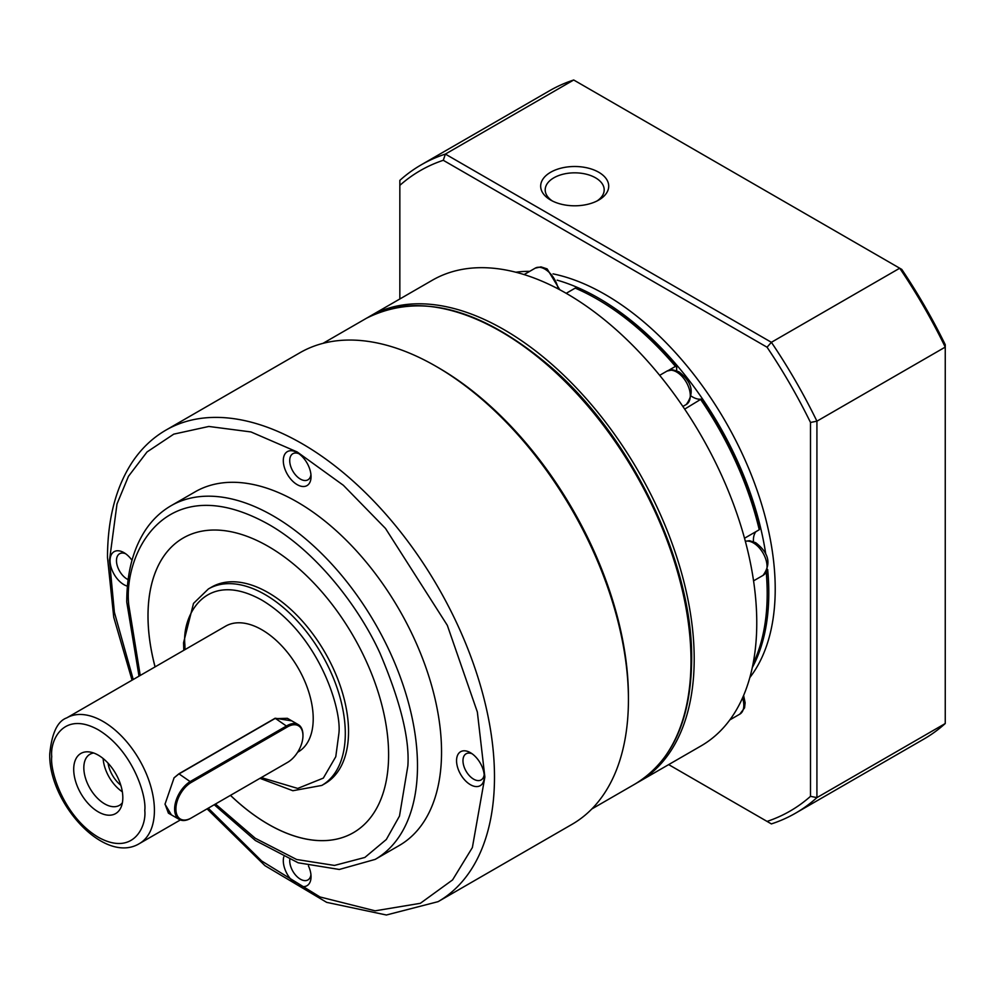 <?xml version="1.0" encoding="UTF-8"?>
<svg xmlns="http://www.w3.org/2000/svg" width="995" height="995" viewBox="0 0 995 995"><rect width="100%" height="100%" fill="white"/><g stroke="black" fill="none" stroke-linecap="round" stroke-linejoin="round"><path stroke-width="1.49" d="M636.912 782.916A268.824 155.208 -120 0 0 638.529 782.008A268.824 155.208 -120 0 0 694.199 658.951A268.824 155.208 -120 0 0 504.117 329.706A268.824 155.208 -120 0 0 369.692 316.385A268.824 155.208 -120 0 0 368.113 317.33M638.529 782.008L701.089 745.889A268.824 155.208 -120 0 0 742.295 530.472A268.824 155.208 -120 0 0 566.677 293.587A268.824 155.208 -120 0 0 432.265 280.267L369.692 316.385M691.45 396.259A22.686 13.097 -120 0 0 692.707 397.042A22.686 13.097 -120 0 0 701.077 399.144L684.672 409.119M668.528 370.376L675.443 366.384A240.467 138.84 -120 0 0 597.149 299.134A240.467 138.84 -120 0 0 575.209 288.115L566.205 293.314M675.443 366.384L676.762 367.217A22.686 13.097 -120 0 0 676.712 370.725M744.521 538.245L759.247 529.738A240.467 138.84 -120 0 0 700.866 399.779M759.247 529.738L759.471 529.153A238.203 137.521 60 0 0 701.077 399.144M755.926 531.653A22.686 13.097 -120 0 0 753.464 541.628M753.041 663.901A240.467 138.84 -120 0 0 767.195 593.654A240.467 138.84 -120 0 0 766.237 572.399M597.149 299.134L598.754 300.067A238.203 137.521 60 0 1 676.762 367.217M766.374 572.212A238.203 137.521 60 0 1 767.195 591.801L767.195 593.654M557.15 280.155A240.467 138.84 60 0 1 598.754 298.214A240.467 138.84 60 0 1 765.777 554.14M767.667 569.488A240.467 138.84 60 0 1 752.295 667.583M749.832 677.57A240.467 138.84 -120 0 0 753.688 480.971A240.467 138.84 -120 0 0 605.171 294.508A240.467 138.84 -120 0 0 553.009 273.861M597.037 200.965A29.489 17.027 0 0 0 604.189 189.858A29.489 17.027 0 0 0 595.545 177.819A29.489 17.027 0 0 0 553.842 177.819A29.489 17.027 0 0 0 545.198 189.858A29.489 17.027 0 0 0 552.349 200.965M598.754 172.259A34.029 19.651 0 0 0 550.633 172.259A34.029 19.651 0 0 0 550.633 200.045L550.633 200.045A34.029 19.651 0 0 0 598.754 200.045A34.029 19.651 0 0 0 598.754 172.259M529.713 271.337A240.467 138.84 -120 0 0 515.796 272.22M399.841 298.985L399.841 185.368A369.779 213.49 60 0 1 443.285 160.294L767.058 347.218A369.779 213.49 60 0 1 810.502 422.465L810.502 796.336A369.779 213.49 60 0 1 767.058 821.41L668.665 764.608M795.54 813.176L923.87 739.074A374.319 216.114 -120 0 0 945.25 723.527L816.92 797.617A374.319 216.114 -120 0 1 795.54 813.176A374.319 216.114 -120 0 1 771.386 823.91L767.058 821.41M810.502 422.465L816.92 421.183L816.92 797.617L810.502 796.336M945.25 723.527L945.25 347.093A374.319 216.114 -120 0 0 899.716 268.215L901.806 269.434A369.779 213.49 -120 0 1 945.25 344.668L945.25 347.093L816.92 421.183A374.319 216.114 -120 0 0 771.386 342.305L767.058 347.218M399.841 185.368L399.841 180.381A374.319 216.114 -120 0 1 421.221 164.834A374.319 216.114 -120 0 1 445.374 154.088L573.717 79.998L899.716 268.215L771.386 342.305L445.374 154.088L443.285 160.294M573.717 79.998A374.319 216.114 -120 0 0 549.551 90.744L421.221 164.834M572.05 824.32A272.232 157.173 -120 0 0 628.43 699.696A272.232 157.173 -120 0 0 435.934 366.284A272.232 157.173 -120 0 0 299.818 352.802L165.879 430.138A272.232 157.173 60 0 1 375.65 503.072A272.232 157.173 60 0 1 494.49 777.033A272.232 157.173 60 0 1 438.099 901.657L572.05 824.32M435.934 366.284L438.347 367.677A268.824 155.208 -120 0 1 628.43 696.923L628.43 699.696M456.556 760.69A19.614 11.331 60 0 1 470.424 752.68A19.614 11.331 60 0 1 484.291 776.709A19.614 11.331 60 0 1 470.424 784.707A19.614 11.331 60 0 1 456.556 760.69M472.14 753.787A15.074 8.706 -120 0 0 466.095 753.787A15.074 8.706 -120 0 0 462.974 760.69A15.074 8.706 -120 0 0 469.553 775.864A15.074 8.706 -120 0 0 481.17 779.906A15.074 8.706 -120 0 0 484.192 774.67M127.435 586.167A19.614 11.331 60 0 1 110.059 560.645A19.614 11.331 60 0 1 123.927 552.635A19.614 11.331 60 0 1 131.999 560.284M125.644 553.742A15.074 8.706 -120 0 0 119.599 553.742A15.074 8.706 -120 0 0 116.477 560.645A15.074 8.706 -120 0 0 128.144 579.637M171.028 505.746L195.095 491.853A204.174 117.883 60 0 1 352.429 546.553A204.174 117.883 60 0 1 441.544 752.021A204.174 117.883 60 0 1 399.269 845.489L375.202 859.381A204.174 117.883 60 0 0 417.49 765.914A204.174 117.883 60 0 0 328.362 560.446A204.174 117.883 60 0 0 171.028 505.746C160.668 511.766 152.011 520.074 145.071 530.671C132.882 549.663 126.775 573.431 126.751 601.987L139.014 676.165M308.462 865.911A19.614 11.331 60 0 1 311.049 876.732A19.614 11.331 60 0 1 297.182 884.742A19.614 11.331 60 0 1 283.301 860.712A19.614 11.331 60 0 1 283.749 856.931M289.769 859.58A15.074 8.706 -120 0 0 289.719 860.712A15.074 8.706 -120 0 0 296.299 875.886A15.074 8.706 -120 0 0 307.928 879.928A15.074 8.706 -120 0 0 310.938 874.692M283.301 460.61A19.614 11.331 60 0 1 297.182 452.601A19.614 11.331 60 0 1 311.049 476.63A19.614 11.331 60 0 1 297.182 484.64A19.614 11.331 60 0 1 283.301 460.61M298.886 453.72A15.074 8.706 -120 0 0 292.841 453.708A15.074 8.706 -120 0 0 289.719 460.61A15.074 8.706 -120 0 0 296.299 475.784A15.074 8.706 -120 0 0 307.928 479.826A15.074 8.706 -120 0 0 310.938 474.59M183.242 537.984A170.145 98.231 -120 0 0 148.019 615.868A170.145 98.231 -120 0 0 155.096 666.874M155.058 666.899A170.145 98.231 60 0 1 147.994 615.88A170.145 98.231 60 0 1 183.229 537.996A170.145 98.231 60 0 1 314.345 583.58A170.145 98.231 60 0 1 388.61 754.807A170.145 98.231 60 0 1 353.374 832.691A170.145 98.231 60 0 1 230.454 795.366M208.378 588.965L211.624 587.087A113.43 65.483 60 0 1 299.035 617.485A113.43 65.483 60 0 1 348.536 731.636A113.43 65.483 60 0 1 325.054 783.562L321.808 785.428A113.43 65.483 60 0 0 345.302 733.502A113.43 65.483 60 0 0 295.789 619.35A113.43 65.483 60 0 0 208.378 588.965L193.515 603.393L183.553 642.745L183.814 650.295M66.777 717.868C57.486 721.176 51.815 733.178 49.75 753.874C48.345 802.219 104.102 865.003 139.375 843.611A72.598 41.914 60 0 0 154.412 810.378A72.598 41.914 60 0 0 122.721 737.32A72.598 41.914 60 0 0 66.777 717.868L225.591 626.178A72.598 41.914 60 0 1 281.535 645.631A72.598 41.914 60 0 1 313.214 718.688A72.598 41.914 60 0 1 298.189 751.921L297.642 752.232M171.426 814.905L164.996 804.234L174.1 777.779L178.901 773.799L275.155 718.228L291.821 720.877M173.938 777.966L178.466 774.247L274.719 718.676L287.356 718.303L298.251 724.596A22.686 13.097 -60 0 1 302.953 734.982L302.953 735.728A21.778 12.574 -60 0 1 287.555 762.394L191.301 817.965A21.778 12.574 -60 0 1 175.904 809.072A21.778 12.574 -60 0 1 191.301 782.406L287.555 726.835A21.778 12.574 -60 0 1 302.953 735.728M191.301 817.965L190.667 818.338A22.686 13.097 -60 0 1 179.324 819.457A22.686 13.097 -60 0 1 174.623 809.072A22.686 13.097 -60 0 1 190.667 781.286L286.908 725.728A22.686 13.097 -60 0 1 298.251 724.596M73.705 769.334A34.725 20.049 60 0 1 89.5 751.959A34.725 20.049 60 0 1 122.82 797.691A34.725 20.049 60 0 1 121.203 806.883A34.725 20.049 60 0 1 93.804 808.823A34.725 20.049 60 0 1 73.705 769.334M93.667 753.004A29.489 17.027 -120 0 0 89.936 754.272A29.489 17.027 -120 0 0 83.829 767.767A29.489 17.027 -120 0 0 96.702 797.443A29.489 17.027 -120 0 0 119.425 805.353A29.489 17.027 -120 0 0 122.385 802.754M230.492 795.341A170.145 98.231 -120 0 0 353.387 832.678M179.324 819.457L168.416 813.164L164.996 803.997M286.933 762.755A22.686 13.097 -60 0 1 286.908 762.767L287.555 762.394M103.132 758.538A29.489 17.027 -120 0 0 122.335 791.784M120.805 785.254A22.922 13.233 60 0 1 108.02 763.128M753.563 580.856L763.065 575.371A19.278 11.132 -120 0 0 766.013 559.924A19.278 11.132 -120 0 0 753.426 542.934A19.278 11.132 -120 0 0 745.354 541.33M558.133 288.873A19.278 11.132 -120 0 0 544.874 269.11A19.278 11.132 -120 0 0 535.223 268.152L540.969 266.884L547.138 268.886L559.799 289.756M676.662 372.03A19.278 11.132 -120 0 0 667.023 371.073L672.757 369.804L678.926 371.807C692.221 382.018 694.684 392.913 686.301 404.48A19.278 11.132 -120 0 0 689.261 389.02A19.278 11.132 -120 0 0 676.662 372.03M729.832 719.907L739.82 714.136A19.278 11.132 -120 0 0 742.544 697.918M133.231 679.498L114.388 612.323L109.487 560.309L117 503.967L128.467 476.306L147.024 451.954L173.764 434.143L208.85 426.457L250.976 431.942L297.182 451.954L343.374 485.299L385.5 528.444L447.327 625.333L477.351 712.01L484.863 777.033L472.376 847.553L452.576 879.916L420.35 903.311L375.14 910.823L320.004 896.968L261.673 860.986L208.253 808.176M690.99 660.804A268.824 155.208 -120 0 0 573.642 390.264A268.824 155.208 -120 0 0 366.483 318.238C420.126 291.498 482.053 308.164 552.275 368.249C632.832 438.683 692.98 564.401 691.662 659.872C690.978 719.833 672.197 761.163 635.32 783.861A268.824 155.208 -120 0 0 690.99 660.804M140.233 675.456L128.741 604.773C123.131 554.389 165.008 466.754 268.302 524.191C315.676 550.907 358.536 606.142 379.953 653.106C400.425 701.375 409.729 738.986 407.863 765.914L399.492 816.062L386.309 839.506L364.854 857.454L334.482 865.426L296.634 859.493L255.217 838.225L215.48 804.01M185.008 649.611L184.883 644.598C181.786 616.8 204.895 568.443 261.884 600.134C318.873 634.25 341.981 709.286 338.885 733.502L335.775 756.71L323.325 778.102L297.716 788.426L261.25 777.58M51.74 756.66C49.874 739.87 63.829 710.654 98.269 729.795C132.696 750.404 146.651 795.739 144.785 810.378C146.651 827.168 132.696 856.372 98.269 837.23C63.829 816.621 49.874 771.287 51.74 756.66M191.301 782.406L178.901 773.799M275.155 718.228L287.555 726.835M745.33 541.255L749.521 540.708L755.69 542.71C768.986 552.921 771.436 563.817 763.065 575.371M682.868 406.457L686.301 404.48M524.104 274.583L535.223 268.152M659.66 375.326L667.023 371.073M743.613 695.455L745.131 702.806L744.546 707.868L739.82 714.136M165.879 430.138C152.285 438.024 140.904 448.956 131.75 462.911C115.644 487.973 107.559 519.514 107.497 557.536L113.753 617.31L132.061 680.17M635.32 783.861L591.801 808.985M139.375 843.611L180.344 819.955M207.084 808.86L264.968 865.675L326.671 902.353L386.371 915.002L438.099 901.657M366.483 318.238L322.977 343.362M214.236 804.731L255.379 840.514L298.177 862.789L339.295 869.468L375.202 859.381M259.969 778.326L292.866 790.726L321.808 785.428"/></g></svg>
